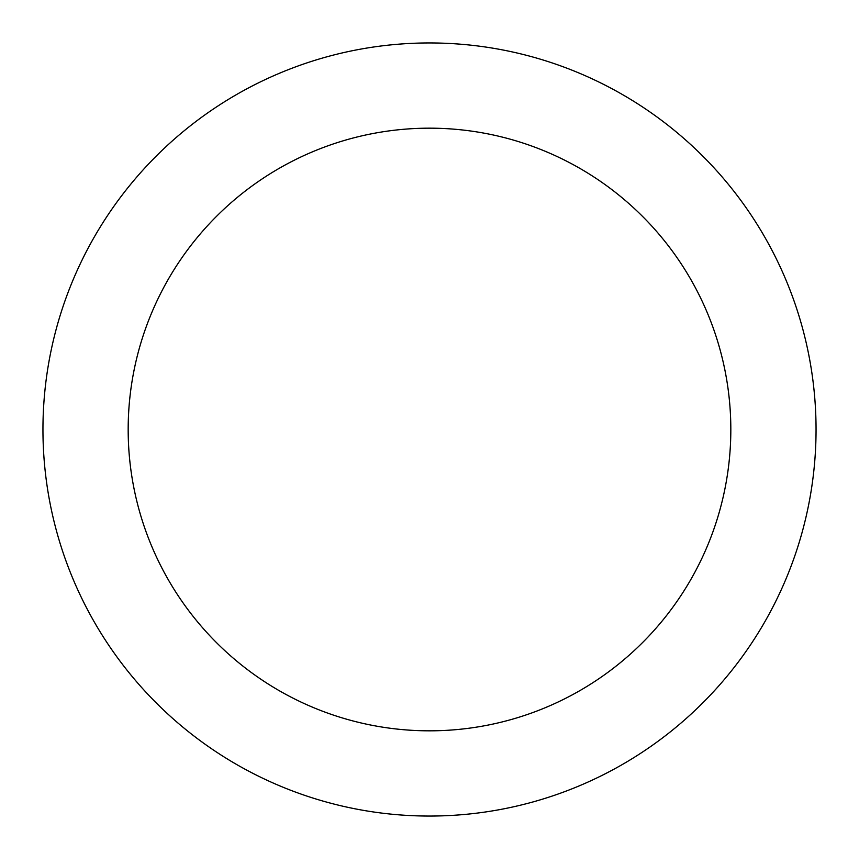 <?xml version="1.0" encoding="UTF-8"?>
<svg xmlns="http://www.w3.org/2000/svg" width="859" height="859" viewBox="0 0 859 859"><rect width="100%" height="100%" fill="white"/><g stroke="black" fill="none" stroke-linecap="round" stroke-linejoin="round"><path stroke-width="1.29" d="M429.5 816.05A386.55 386.55 0 0 0 816.05 429.5A386.55 386.55 0 0 0 429.5 42.95A386.55 386.55 0 0 0 42.95 429.5A386.55 386.55 0 0 0 429.5 816.05M429.5 730.826A301.326 301.326 0 0 0 730.826 429.5A301.326 301.326 0 0 0 429.5 128.174A301.326 301.326 0 0 0 128.174 429.5A301.326 301.326 0 0 0 429.5 730.826"/></g></svg>
